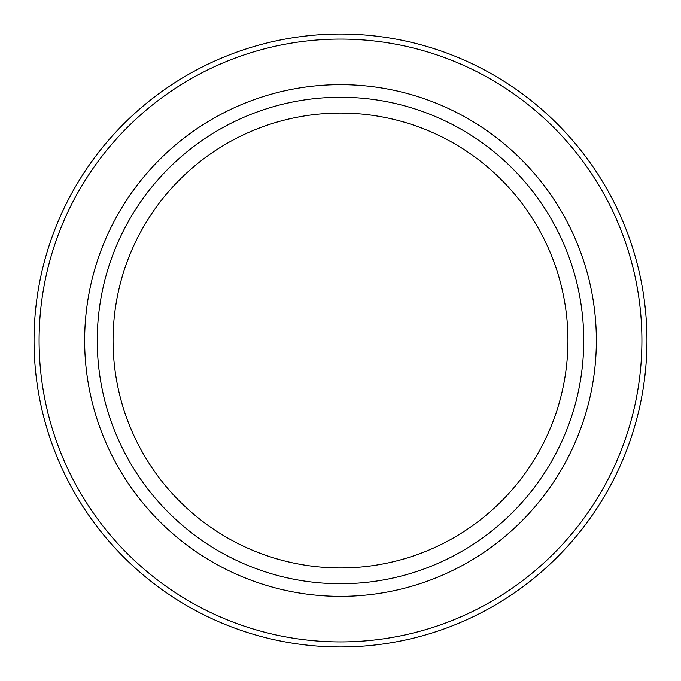 <?xml version="1.0" encoding="UTF-8"?>
<svg xmlns="http://www.w3.org/2000/svg" width="681" height="681" viewBox="0 0 681 681"><rect width="100%" height="100%" fill="white"/><g stroke="black" fill="none" stroke-linecap="round" stroke-linejoin="round"><path stroke-width="1.02" d="M340.5 646.95A306.45 306.45 0 0 0 605.894 187.275A306.45 306.45 0 0 0 75.106 187.275A306.45 306.45 0 0 0 340.5 646.95M340.5 583.745A243.245 243.245 0 0 0 551.159 218.882A243.245 243.245 0 0 0 129.841 218.873A243.245 243.245 0 0 0 340.5 583.745M340.5 567.945A227.445 227.445 0 0 0 537.471 226.782A227.445 227.445 0 0 0 143.529 226.782A227.445 227.445 0 0 0 340.5 567.945M340.5 641.911A301.411 301.411 0 0 1 79.473 189.795A301.411 301.411 0 0 1 601.527 189.795A301.411 301.411 0 0 1 340.5 641.911M340.5 596.343A255.843 255.843 0 0 0 562.072 212.574A255.843 255.843 0 0 0 118.928 212.574A255.843 255.843 0 0 0 340.5 596.343"/></g></svg>
